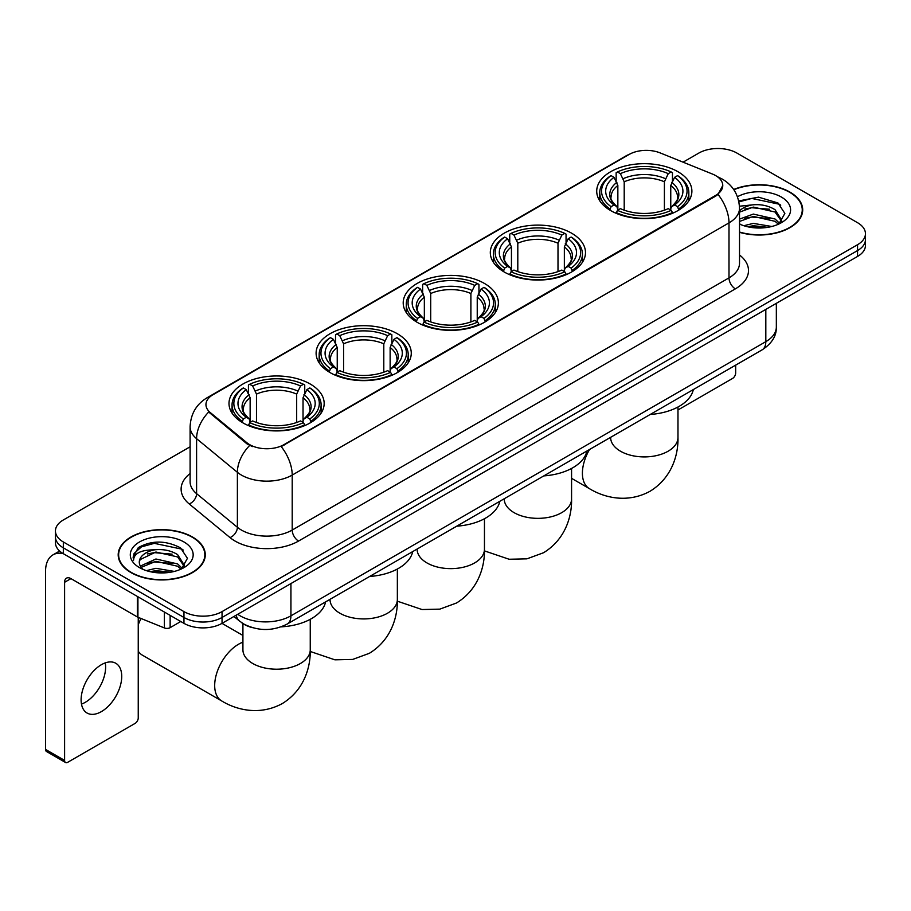 <?xml version="1.0" encoding="UTF-8"?>
<svg xmlns="http://www.w3.org/2000/svg" width="911" height="911" viewBox="0 0 911 911"><rect width="100%" height="100%" fill="white"/><g stroke="black" fill="none" stroke-linecap="round" stroke-linejoin="round"><path stroke-width="1.37" d="M310.23 384.021A47.588 27.478 0 0 0 258.371 378.065A47.588 27.478 0 0 0 228.991 403.448A47.588 27.478 0 0 0 242.93 422.875A47.588 27.478 0 0 0 294.788 428.83A47.588 27.478 0 0 0 324.168 403.448A47.588 27.478 0 0 0 310.23 384.021M571.55 233.159A47.588 27.478 0 0 0 519.691 227.203A47.588 27.478 0 0 0 490.312 252.586A47.588 27.478 0 0 0 504.25 272.013A47.588 27.478 0 0 0 556.109 277.969A47.588 27.478 0 0 0 585.488 252.586A47.588 27.478 0 0 0 571.55 233.159M484.447 283.446A47.588 27.478 0 0 0 432.588 277.491A47.588 27.478 0 0 0 403.209 302.873A47.588 27.478 0 0 0 417.147 322.3A47.588 27.478 0 0 0 469.006 328.256A47.588 27.478 0 0 0 498.385 302.873A47.588 27.478 0 0 0 484.447 283.446M397.333 333.733A47.588 27.478 0 0 0 345.474 327.778A47.588 27.478 0 0 0 316.106 353.161A47.588 27.478 0 0 0 330.044 372.588A47.588 27.478 0 0 0 381.903 378.543A47.588 27.478 0 0 0 411.271 353.161A47.588 27.478 0 0 0 397.333 333.733M677.955 171.724A47.588 27.478 0 0 0 626.096 165.768A47.588 27.478 0 0 0 596.716 191.151A47.588 27.478 0 0 0 610.655 210.578A47.588 27.478 0 0 0 662.513 216.533A47.588 27.478 0 0 0 691.893 191.151A47.588 27.478 0 0 0 677.955 171.724M715.67 175.607A24.244 13.995 0 0 0 712.425 174.035L660.145 152.9A24.244 13.995 0 0 0 629.102 154.471L213.06 394.679A24.244 13.995 0 0 0 205.954 404.575A24.244 13.995 0 0 0 210.339 412.603L246.949 442.78A24.244 13.995 0 0 0 283.947 444.648L715.67 195.398A24.244 13.995 0 0 0 722.765 185.502A24.244 13.995 0 0 0 715.67 175.607M252.37 627.645A26.931 15.555 180 0 1 241.495 622.555M739.516 232.316A43.546 25.144 0 0 0 802.705 209.883A43.546 25.144 0 0 0 789.951 192.107A43.546 25.144 0 0 0 733.685 189.488M192.528 537.023A43.546 25.144 0 0 0 145.065 531.568A43.546 25.144 0 0 0 118.191 554.799A43.546 25.144 0 0 0 130.945 572.575A43.546 25.144 0 0 0 178.397 578.029A43.546 25.144 0 0 0 205.282 554.799A43.546 25.144 0 0 0 192.528 537.023M118.635 557.065A43.546 25.144 0 0 0 118.487 557.726M722.765 185.502L718.016 194.419L715.67 196.127L281.214 446.595A31.43 18.14 60 0 1 292.203 475.075A35.916 20.737 180 0 1 241.415 475.075A35.916 20.737 180 0 1 237.384 472.308L196.594 438.669A35.916 20.737 180 0 1 190.103 426.781L190.103 481.76A35.916 20.737 0 0 0 196.594 493.66L237.384 527.287A35.916 20.737 0 0 0 241.415 530.054A35.916 20.737 0 0 0 292.203 530.054L728.994 277.878A35.916 20.737 0 0 0 739.516 263.211L739.516 208.232A35.916 20.737 180 0 1 728.994 222.888A31.43 18.14 -120 0 0 718.016 194.419M190.103 446.789L63.326 519.976A26.931 15.555 0 0 0 55.434 530.976L55.434 542.705A26.931 15.555 0 0 0 63.326 553.694L183.954 623.34L183.954 617.476A26.931 15.555 0 0 0 222.045 617.476L857.558 250.571A26.931 15.555 0 0 0 865.45 239.57A26.931 15.555 0 0 1 857.558 250.571L222.045 617.476A26.931 15.555 0 0 1 183.954 617.476L63.326 547.83L183.954 617.476L183.954 611.611A26.931 15.555 0 0 0 222.045 611.611L857.558 244.706A26.931 15.555 0 0 0 865.45 233.706A26.931 15.555 0 0 0 857.558 222.705L736.931 153.071A26.931 15.555 0 0 0 698.839 153.071L683.068 162.169M55.434 536.841A26.931 15.555 0 0 0 63.326 547.83A26.931 15.555 0 0 1 55.434 536.841M252.393 446.595L246.949 443.839L208.71 412.011A31.43 21.021 129.5 0 0 196.594 438.669L196.594 493.66A8.973 6.001 -50.5 0 1 189.237 503.965A44.89 25.918 180 0 1 190.103 473.538M55.434 530.976A26.931 15.555 0 0 0 63.326 541.965L183.954 611.611M204.986 557.726A43.546 25.144 0 0 0 204.827 557.065M802.409 212.81A43.546 25.144 0 0 0 802.249 212.149M183.954 623.34A26.931 15.555 0 0 0 222.045 623.34L857.558 256.435A26.931 15.555 0 0 0 865.45 245.435L865.45 233.706M739.516 232.032A43.102 24.882 0 0 0 802.249 209.883A43.102 24.882 0 0 0 789.632 192.289A43.102 24.882 0 0 0 733.856 189.739M743.832 225.723L753.34 223.389L771.799 226.486M747.555 226.737L753.34 225.723L767.927 227.306M739.516 219.118L753.34 214.085L775.022 218.993L779.645 223.389M739.516 221.453L753.34 216.408L775.022 221.316L778.438 224.208M739.459 206.216L752.099 204.907A22.445 12.959 0 0 0 739.516 210.931M752.099 204.907C760.708 204.007 768.349 205.601 775.022 209.678L781.604 220.018L781.444 221.726M739.516 212.138L753.34 207.104L775.022 212.012L781.524 221.179M739.516 223.582L740.472 224.47M739.516 224.049A31.43 18.14 0 0 0 781.376 222.705A31.43 18.14 0 0 0 781.376 197.049A31.43 18.14 0 0 0 737.454 196.753M778.814 224.038L784.861 213.413L777.96 202.959L758.533 197.152L738.696 200.932M738.912 201.923L751.746 198.427L779.395 204.246L780.738 205.18M744.799 209.018L751.746 207.731L769.522 209.234M744.799 218.333L751.746 217.046L769.522 218.549M748.147 226.873L751.746 226.349L767.586 227.363M677.978 409.973L732.49 378.498A4.487 2.596 120 0 0 735.667 372.998L735.667 365.14M131.264 572.393A43.102 24.882 0 0 0 178.226 577.79A43.102 24.882 0 0 0 204.827 554.799A43.102 24.882 0 0 0 192.21 537.205A43.102 24.882 0 0 0 145.236 531.808A43.102 24.882 0 0 0 118.635 554.799A43.102 24.882 0 0 0 131.264 572.393M146.409 570.639L155.929 568.316L174.377 571.413M150.133 571.664L155.929 570.639L170.505 572.222M140.351 566.084L155.929 559.001L177.599 563.909L182.223 568.316M141.137 567.359L155.929 561.324L177.599 566.232L181.016 569.124M181.391 568.954L187.438 558.329L180.549 547.875C165.779 540.246 151.693 540.166 138.29 547.613L133.108 557.088L133.61 560.14C133.894 553.307 140.92 549.868 154.676 549.823A22.445 12.959 0 0 0 139.292 562.133A22.445 12.959 0 0 0 140.374 566.118L143.061 569.386M154.676 549.823C163.285 548.923 170.926 550.517 177.599 554.594L184.181 564.934L184.022 566.642M139.292 562.383L140.055 559.627L155.929 552.02L177.599 556.928L184.102 566.095M183.954 541.965A31.43 18.14 0 0 0 139.508 541.965A31.43 18.14 0 0 0 139.508 567.633A31.43 18.14 0 0 0 183.954 567.633A31.43 18.14 0 0 0 183.954 541.965M133.12 557.304L134.088 553.467L141.501 546.839L154.323 543.343L181.972 549.174L183.316 550.096M147.388 553.934L154.323 552.647L172.099 554.15M147.388 563.249L154.323 561.962L172.099 563.465M150.725 571.789L154.323 571.277L170.163 572.279M609.801 210.065L611.076 206.672A42.737 24.677 0 0 1 611.076 175.629L614.014 177.326A38.604 22.285 0 0 0 614.014 204.975L616.918 206.626L617.852 210.088M617.852 208.676L617.852 185.457L614.014 177.326M616.155 181.004L616.155 172.691L617.43 171.963A42.737 24.677 0 0 1 671.179 171.963L668.241 173.659A38.604 22.285 0 0 0 620.368 173.659L624.206 181.79L624.206 210.179M664.404 210.179L664.404 181.79L668.241 173.659M650.238 414.459A49.388 28.514 0 0 0 693.328 389.578M616.155 212.536A44.537 25.713 0 0 0 672.455 212.536L671.179 210.327A42.737 24.677 0 0 1 617.43 210.327L616.155 213.299M672.455 213.299L672.455 212.536M611.076 175.629L609.801 176.358A44.537 25.713 0 0 0 599.768 192.62A44.537 25.713 0 0 0 609.801 208.87M671.179 171.963L672.455 172.691L672.455 181.004M617.43 210.327L620.368 208.642A38.604 22.285 0 0 0 668.241 208.642L671.179 210.327M614.014 204.975L611.076 206.672M620.368 173.659L617.43 171.963M616.918 182.325A34.538 19.94 0 0 0 616.918 206.626L617.077 206.729C612.169 201.98 610.176 198.757 611.087 197.061A33.217 19.177 0 0 1 617.852 185.457M678.809 208.87A44.537 25.713 0 0 0 688.841 192.62A44.537 25.713 0 0 0 678.809 176.358L677.533 175.629A42.737 24.677 0 0 1 677.533 206.672L678.809 210.065M677.533 206.672L674.595 204.975A38.604 22.285 0 0 0 674.595 177.326L677.533 175.629M674.595 177.326L670.758 185.457L670.758 208.676L671.692 206.626L674.595 204.975M670.758 185.457A33.217 19.177 0 0 1 677.522 197.061C678.433 198.769 676.429 201.991 671.532 206.729L671.692 206.626A34.538 19.94 0 0 0 671.692 182.325M670.758 210.088L670.758 208.676M503.396 271.501L504.671 268.096A42.737 24.677 0 0 1 504.671 237.065L507.609 238.762A38.604 22.285 0 0 0 507.609 266.399L510.513 268.05L511.447 271.512M511.447 270.1L511.447 246.892L507.609 238.762M509.739 242.44L509.739 234.127L511.025 233.398A42.737 24.677 0 0 1 564.774 233.398L561.836 235.095A38.604 22.285 0 0 0 513.963 235.095L517.801 243.226L517.801 271.615M557.999 271.615L557.999 243.226L561.836 235.095M543.833 475.895A49.388 28.514 0 0 0 586.923 451.013M509.739 273.972A44.537 25.713 0 0 0 566.05 273.972L564.774 271.763A42.737 24.677 0 0 1 511.025 271.763L509.739 274.735M566.05 274.735L566.05 273.972M504.671 237.065L503.396 237.794A44.537 25.713 0 0 0 493.363 254.044A44.537 25.713 0 0 0 503.396 270.305M564.774 233.398L566.05 234.127L566.05 242.44M511.025 271.763L513.963 270.066A38.604 22.285 0 0 0 561.836 270.066L564.774 271.763M507.609 266.399L504.671 268.096M513.963 235.095L511.025 233.398M510.513 243.761A34.538 19.94 0 0 0 510.513 268.05L510.672 268.164C505.764 263.416 503.772 260.193 504.683 258.496A33.217 19.177 0 0 1 511.447 246.892M572.404 270.305A44.537 25.713 0 0 0 582.436 254.044A44.537 25.713 0 0 0 572.404 237.794L571.129 237.065A42.737 24.677 0 0 1 571.129 268.096L572.404 271.501M571.129 268.096L568.191 266.399A38.604 22.285 0 0 0 568.191 238.762L571.129 237.065M568.191 238.762L564.353 246.892L564.353 270.1L565.287 268.05L568.191 266.399M564.353 246.892A33.217 19.177 0 0 1 571.117 258.496C572.028 260.204 570.024 263.427 565.127 268.164L565.287 268.05A34.538 19.94 0 0 0 565.287 243.761M564.353 271.512L564.353 270.1M416.293 321.788L417.568 318.394A42.737 24.677 0 0 1 417.568 287.352L420.506 289.049A38.604 22.285 0 0 0 420.506 316.698L423.41 318.349L424.344 321.811M424.344 320.399L424.344 297.18L420.506 289.049M422.636 292.727L422.636 284.414L423.911 283.685A42.737 24.677 0 0 1 477.671 283.685L474.733 285.382A38.604 22.285 0 0 0 426.849 285.382L430.698 293.513L430.698 321.902M470.896 321.902L470.896 293.513L474.733 285.382M456.73 526.182A49.388 28.514 0 0 0 499.82 501.301M422.636 324.259A44.537 25.713 0 0 0 478.947 324.259L477.671 322.05A42.737 24.677 0 0 1 423.911 322.05L422.636 325.022M478.947 325.022L478.947 324.259M417.568 287.352L416.293 288.081A44.537 25.713 0 0 0 406.26 304.342A44.537 25.713 0 0 0 416.293 320.592M477.671 283.685L478.947 284.414L478.947 292.727M423.911 322.05L426.849 320.365A38.604 22.285 0 0 0 474.733 320.365L477.671 322.05M420.506 316.698L417.568 318.394M426.849 285.382L423.911 283.685M423.41 294.048A34.538 19.94 0 0 0 423.41 318.349L423.569 318.451C418.661 313.703 416.669 310.48 417.568 308.783A33.217 19.177 0 0 1 424.344 297.18M485.301 320.592A44.537 25.713 0 0 0 495.322 304.342A44.537 25.713 0 0 0 485.301 288.081L484.026 287.352A42.737 24.677 0 0 1 484.026 318.394L485.301 321.788M484.026 318.394L481.088 316.698A38.604 22.285 0 0 0 481.088 289.049L484.026 287.352M481.088 289.049L477.239 297.18L477.239 320.399L478.184 318.349L481.088 316.698M477.239 297.18A33.217 19.177 0 0 1 484.014 308.783C484.914 310.492 482.921 313.714 478.013 318.451L478.184 318.349A34.538 19.94 0 0 0 478.184 294.048M477.239 321.811L477.239 320.399M329.178 372.087L330.465 368.682A42.737 24.677 0 0 1 330.465 337.639L333.403 339.336A38.604 22.285 0 0 0 333.403 366.985L336.296 368.636L337.241 372.098M337.241 370.686L337.241 347.478L333.403 339.336M335.533 343.014L335.533 334.713L336.808 333.973A42.737 24.677 0 0 1 390.568 333.973L387.63 335.669A38.604 22.285 0 0 0 339.746 335.669L343.584 343.811L343.584 372.189M383.793 372.189L383.793 343.811L387.63 335.669M369.627 576.469A49.388 28.514 0 0 0 412.717 551.588M335.533 374.546A44.537 25.713 0 0 0 391.844 374.546L390.568 372.348A42.737 24.677 0 0 1 336.808 372.348L335.533 375.309M391.844 375.309L391.844 374.546M330.465 337.639L329.178 338.368A44.537 25.713 0 0 0 319.157 354.63A44.537 25.713 0 0 0 329.178 370.879M390.568 333.973L391.844 334.713L391.844 343.014M336.808 372.348L339.746 370.652A38.604 22.285 0 0 0 387.63 370.652L390.568 372.348M333.403 366.985L330.465 368.682M339.746 335.669L336.808 333.973M336.296 344.335A34.538 19.94 0 0 0 336.296 368.636L336.466 368.739C331.558 364.001 329.554 360.779 330.465 359.082A33.217 19.177 0 0 1 337.241 347.478M398.187 370.879A44.537 25.713 0 0 0 408.219 354.63A44.537 25.713 0 0 0 398.187 338.368L396.911 337.639A42.737 24.677 0 0 1 396.911 368.682L398.187 372.087M396.911 368.682L393.973 366.985A38.604 22.285 0 0 0 393.973 339.336L396.911 337.639M393.973 339.336L390.136 347.478L390.136 370.686L391.081 368.636L393.973 366.985M390.136 347.478A33.217 19.177 0 0 1 396.911 359.082C397.811 360.79 395.818 364.001 390.91 368.739L391.081 368.636A34.538 19.94 0 0 0 391.081 344.335M390.136 372.098L390.136 370.686M138.244 619.514A24.688 14.257 -60 0 1 139.076 617.704M141.046 618.501A33.673 19.438 120 0 0 138.244 624.809M138.244 651.206A33.673 19.438 120 0 0 142.298 655.111L221.658 700.923A33.673 19.438 -60 0 1 216.499 673.946A33.673 19.438 -60 0 1 238.488 644.271A33.673 19.438 -60 0 1 242.918 642.198M242.075 422.374L243.351 418.969A42.737 24.677 0 0 1 243.351 387.938L246.289 389.635A38.604 22.285 0 0 0 246.289 417.272L249.193 418.923L250.138 422.385M250.138 420.973L250.138 397.765L246.289 389.635M248.43 393.313L248.43 385L249.705 384.271A42.737 24.677 0 0 1 303.465 384.271L300.528 385.968A38.604 22.285 0 0 0 252.643 385.968L256.481 394.099L256.481 422.488M296.679 422.488L296.679 394.099L300.528 385.968M281.169 626.848A49.388 28.514 0 0 0 325.603 601.886M248.43 424.833A44.537 25.713 0 0 0 304.741 424.833L303.465 422.636A42.737 24.677 0 0 1 249.705 422.636L248.43 425.596M304.741 425.596L304.741 424.833M243.351 387.938L242.075 388.667A44.537 25.713 0 0 0 232.054 404.917A44.537 25.713 0 0 0 242.075 421.178M303.465 384.271L304.741 385L304.741 393.313M249.705 422.636L252.643 420.939A38.604 22.285 0 0 0 300.528 420.939L303.465 422.636M246.289 417.272L243.351 418.969M252.643 385.968L249.705 384.271M249.193 394.634A34.538 19.94 0 0 0 249.193 418.923L249.363 419.026C244.455 414.289 242.451 411.066 243.362 409.369A33.217 19.177 0 0 1 250.138 397.765M311.084 421.178A44.537 25.713 0 0 0 321.116 404.917A44.537 25.713 0 0 0 311.084 388.667L309.808 387.938A42.737 24.677 0 0 1 309.808 418.969L311.084 422.374M309.808 418.969L306.87 417.272A38.604 22.285 0 0 0 306.87 389.635L309.808 387.938M306.87 389.635L303.033 397.765L303.033 420.973L303.967 418.923L306.87 417.272M303.033 397.765A33.217 19.177 0 0 1 309.808 409.369C310.708 411.077 308.704 414.3 303.807 419.026L303.967 418.923A34.538 19.94 0 0 0 303.967 394.634M303.033 422.385L303.033 420.973M105.255 662.901A28.731 16.592 -60 0 1 85.304 702.301A28.731 16.592 -60 0 1 81.466 704.101M101.417 711.605A28.731 16.592 120 0 0 120.184 686.29A28.731 16.592 120 0 0 115.788 663.265A28.731 16.592 120 0 0 101.417 664.688A28.731 16.592 120 0 0 82.65 690.014A28.731 16.592 120 0 0 87.057 713.028A28.731 16.592 120 0 0 101.417 711.605M170.141 615.369L170.141 627.656L180.777 621.507M63.018 553.524A35.916 20.737 -120 0 0 52.986 554.856A35.916 20.737 -120 0 0 45.55 571.299L45.55 749.434L64.601 760.434L64.601 582.288A8.973 5.181 60 0 1 66.457 578.178A8.973 5.181 60 0 1 70.944 578.622L137.333 616.952L137.333 596.42M64.601 760.434A4.487 2.596 120 0 0 65.524 762.484L46.484 751.495A4.487 2.596 -60 0 1 45.55 749.434M65.524 762.484A4.487 2.596 120 0 0 67.767 762.268L135.067 723.414A4.487 2.596 120 0 0 138.244 717.914L138.244 617.373M170.141 627.656A4.487 2.596 180 0 1 164.39 627.941L137.925 617.237A4.487 2.596 180 0 1 137.333 616.952M210.339 412.603L210.339 413.662M246.949 442.78L246.949 443.839M283.947 444.648L283.947 445.377M715.67 195.398L715.67 196.127M298.546 541.054A8.973 5.181 60 0 1 292.203 530.054L292.203 475.075L728.994 222.888L728.994 277.878A8.973 5.181 60 0 0 735.348 288.867L298.546 541.054A44.89 25.918 180 0 1 235.061 541.054A44.89 25.918 180 0 1 230.027 537.592L189.237 503.965M739.516 208.232C738.912 195.318 733.23 185.639 722.491 179.182L717.959 176.973A31.43 14.713 112 0 0 717.526 176.814M210.384 396.513A31.43 18.14 -120 0 0 207.127 397.731C196.389 404.188 190.706 413.867 190.103 426.781M207.127 397.731L626.461 155.633A31.43 18.14 60 0 1 628.841 154.619M249.625 445.513A31.43 21.021 129.5 0 0 237.384 472.308L237.384 527.287A8.973 6.001 -50.5 0 1 230.027 537.592M739.516 254.989A44.89 25.918 180 0 1 735.348 288.867M222.045 611.611L222.045 623.34M857.558 244.706L857.558 256.435M63.326 541.965L63.326 553.694M237.725 614.287A35.916 20.737 0 0 0 240.14 615.825A35.916 20.737 0 0 0 290.928 615.825L765.821 341.659A35.916 20.737 0 0 0 776.343 326.992C776.605 335.908 771.856 343.527 762.097 349.87L287.216 624.046A17.958 10.363 60 0 0 290.928 615.825L290.928 583.575M765.821 309.398L765.821 341.659A17.958 10.363 60 0 1 762.097 349.87M236.268 615.13A17.958 12.014 129.5 0 0 239.399 620.972L233.945 616.474M677.978 407.012L677.978 437.474A33.673 19.438 180 0 1 668.116 451.218A33.673 19.438 180 0 1 620.493 451.218A33.673 19.438 180 0 1 610.632 437.474L610.712 438.783M677.978 437.474C678.433 454.373 672.147 477.728 649.987 491.291C627.155 503.703 603.799 497.474 589.383 488.626A33.673 19.438 -60 0 1 589.508 449.522M664.404 181.79A33.217 19.177 0 0 0 624.206 181.79M665.349 178.658A34.538 19.94 0 0 0 623.261 178.658M571.573 468.448L571.573 498.898A33.673 19.438 180 0 1 561.711 512.654A33.673 19.438 180 0 1 514.089 512.654A33.673 19.438 180 0 1 504.227 498.898L504.307 500.219M557.999 243.226A33.217 19.177 0 0 0 517.801 243.226M558.933 240.094A34.538 19.94 0 0 0 516.856 240.094M484.458 518.735L484.458 549.196A33.673 19.438 180 0 1 474.597 562.941A33.673 19.438 180 0 1 426.986 562.941A33.673 19.438 180 0 1 417.124 549.196L417.204 550.506M470.896 293.513A33.217 19.177 0 0 0 430.698 293.513M471.83 290.381A34.538 19.94 0 0 0 429.753 290.381M397.355 569.022L397.355 599.484A33.673 19.438 180 0 1 387.494 613.228A33.673 19.438 180 0 1 339.883 613.228A33.673 19.438 180 0 1 330.021 599.484L330.101 600.804M383.793 343.811A33.217 19.177 0 0 0 343.584 343.811M384.727 340.68A34.538 19.94 0 0 0 342.65 340.68M310.252 619.309L310.252 649.771A33.673 19.438 180 0 1 300.391 663.515A33.673 19.438 180 0 1 252.78 663.515A33.673 19.438 180 0 1 242.918 649.771L242.986 651.092M296.679 394.099A33.217 19.177 0 0 0 256.481 394.099M297.624 390.967A34.538 19.94 0 0 0 255.547 390.967M64.601 582.288L70.944 578.622M137.925 596.773L137.925 617.237M164.39 627.941L164.39 612.055M626.461 155.633L632.223 152.957M287.216 624.046C272.765 631.312 258.314 631.312 243.863 624.046L239.399 620.972M776.343 326.992L776.343 303.329M802.249 213.481L802.249 209.883M204.827 558.397L204.827 554.799M118.635 558.397L118.635 554.799M589.383 488.626L571.573 478.343M599.768 200.83L599.768 192.62M688.841 200.83L688.841 192.62M571.573 498.898C572.028 515.808 565.742 539.153 543.571 552.726L526.911 558.842L509.124 559.252L484.447 550.882M493.363 262.266L493.363 254.044M582.436 262.266L582.436 254.044M484.458 549.196C484.914 566.095 478.639 589.451 456.468 603.014L439.797 609.14L422.021 609.539L397.344 601.18M406.26 312.553L406.26 304.342M495.322 312.553L495.322 304.342M397.355 599.484C397.811 616.394 391.525 639.738 369.365 653.301L352.694 659.427L334.906 659.826L310.23 651.467M319.157 362.84L319.157 354.63M408.219 362.84L408.219 354.63M310.252 649.771C310.708 666.681 304.422 690.026 282.262 703.588C259.43 716 236.074 709.771 221.658 700.923M232.054 413.138L232.054 404.917M321.116 413.138L321.116 404.917M242.918 635.445L221.999 623.363M242.918 623.591L242.918 649.771M52.986 554.856L59.614 551.03"/></g></svg>
